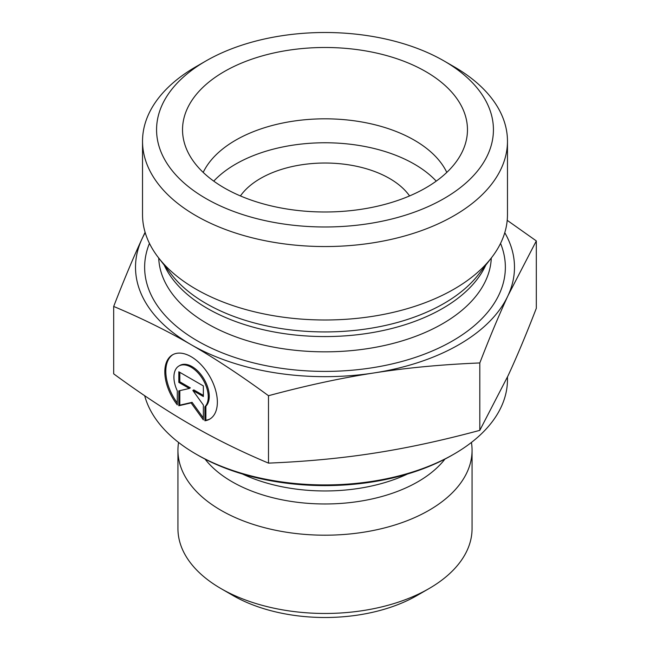 <?xml version="1.0" encoding="UTF-8"?>
<svg xmlns="http://www.w3.org/2000/svg" width="650" height="650" viewBox="0 0 650 650"><rect width="100%" height="100%" fill="white"/><g stroke="black" fill="none" stroke-linecap="round" stroke-linejoin="round"><path stroke-width="0.97" d="M409.573 195.934A91.236 52.674 0 0 0 389.512 178.449A91.236 52.674 0 0 0 389.472 178.433A91.236 52.674 0 0 0 240.427 195.934M221.008 588.599L232.919 595.481A130.219 75.181 0 0 0 417.081 595.481L428.992 588.599A147.062 84.906 180 0 1 221.008 588.599A147.062 84.906 180 0 1 177.938 528.564L177.938 450.296A147.062 84.906 180 0 1 178.571 442.439M204.888 420.777L204.888 406.762A24.269 14.024 -120 0 0 202.304 378.463A24.269 14.024 -120 0 0 178.945 365.991A24.269 14.024 -120 0 0 177.287 390.845L177.287 404.861A37.148 21.458 60 0 1 172.502 354.843A37.148 21.458 60 0 1 209.666 376.269A37.148 21.458 60 0 1 209.682 419.161A37.148 21.458 60 0 1 204.888 420.777L205.879 420.201A37.148 21.458 -120 0 0 210.169 418.868M173.006 354.575A37.148 21.458 -120 0 0 177.287 402.967M178.945 365.991L179.936 365.422A24.269 14.024 60 0 1 203.296 377.886A24.269 14.024 60 0 1 205.879 406.185L205.879 420.201M204.888 406.762L205.879 406.185M179.814 372.344L179.814 381.81L190.328 387.871L189.337 388.448L178.823 382.387L178.823 371.767L203.361 385.913L203.361 396.533L192.847 390.471L203.361 405.023L203.361 419.892L191.092 402.902L178.823 405.746L178.823 390.877L189.337 388.448M178.823 382.387L179.814 381.81M179.814 390.65L179.814 405.169L192.083 402.334L203.361 417.942M178.823 405.746L179.814 405.169M191.092 402.902L192.083 402.334M192.847 390.471L193.838 389.902L203.361 395.387M471.429 442.439A147.062 84.906 180 0 1 472.062 450.296L472.062 528.564A147.062 84.906 180 0 1 428.992 588.599M472.062 450.296A147.062 84.906 180 0 1 325 535.194A147.062 84.906 180 0 1 177.938 450.296M113.685 306.451L113.685 373.848C141.383 394.136 167.18 411.149 191.092 424.897C214.996 438.726 240.801 451.466 268.491 463.117C306.296 461.573 341.51 458.25 374.148 453.148C406.786 448.134 442 440.529 479.806 430.349L508.056 375.741C516.783 356.939 526.199 334.466 536.315 308.311L536.315 240.914L508.056 295.523C499.33 314.324 489.913 336.798 479.806 362.952C442 364.496 406.786 367.819 374.148 372.921C341.51 377.934 306.296 385.539 268.491 395.72C240.801 375.432 214.996 358.41 191.092 344.671L191.011 344.622C167.131 330.809 141.351 318.086 113.685 306.451C123.801 280.296 133.218 257.814 141.944 239.013L145.104 232.269M268.491 463.117L268.491 395.72M479.806 430.349L479.806 362.952M195.975 454.074L197.957 455.219A179.66 103.724 0 0 0 452.043 455.219L454.025 454.074A182.471 105.349 180 0 1 195.975 454.074A182.471 105.349 180 0 1 144.682 395.72M507.471 377.016L507.471 379.584A182.471 105.349 180 0 1 454.025 454.074M507.203 220.326L536.315 240.914M191.092 344.671A189.483 109.395 0 0 0 374.148 372.921A189.483 109.395 0 0 0 508.056 295.523A189.483 109.395 0 0 0 504.774 232.692M145.226 232.692A189.483 109.395 0 0 0 141.944 239.013A189.483 109.395 0 0 0 191.011 344.622M446.802 172.404A126.327 72.93 0 0 0 414.326 140.181A126.327 72.93 0 0 0 203.198 172.404M425.742 71.581A142.464 82.249 180 0 1 465.847 142.106A142.464 82.249 180 0 1 369.444 207.886A142.464 82.249 180 0 1 224.258 187.907A142.464 82.249 180 0 1 184.153 142.106A142.464 82.249 180 0 1 260.715 56.339A142.464 82.249 180 0 1 425.742 71.581M436.239 181.131A126.327 72.93 0 0 0 325 142.764A126.327 72.93 0 0 0 213.761 181.131M507.471 141.204L507.471 214.646A182.471 105.349 180 0 1 491.571 257.652A182.471 105.349 180 0 1 195.975 289.136A182.471 105.349 180 0 1 158.429 257.652A182.471 105.349 180 0 1 142.529 214.646L142.529 141.204A182.471 105.349 0 0 0 195.975 215.694A182.471 105.349 0 0 0 394.826 238.534A182.471 105.349 0 0 0 507.471 141.204A182.471 105.349 0 0 0 454.025 66.714L444.104 60.986A168.431 97.24 180 0 1 444.096 198.502A168.431 97.24 180 0 1 205.904 198.502A168.431 97.24 180 0 1 205.896 60.986A168.431 97.24 180 0 1 444.104 60.986M205.896 60.986L195.975 66.714A182.471 105.349 0 0 0 142.529 141.204M444.933 459.103A131.389 75.855 180 0 1 325 503.977A131.389 75.855 180 0 1 205.067 459.103M407.558 473.996A130.65 75.433 180 0 1 242.442 473.996M149.451 243.376A180.367 104.13 0 0 0 197.462 340.901A180.367 104.13 0 0 0 412.807 358.231A180.367 104.13 0 0 0 500.549 243.376M491.571 257.652L478.554 274.454A168.204 97.11 180 0 1 206.058 303.485A168.204 97.11 180 0 1 171.446 274.454L158.429 257.652M164.214 265.111A166.327 96.029 0 0 0 207.391 308.441A166.327 96.029 0 0 0 368.29 333.263A166.327 96.029 0 0 0 485.786 265.111M491.286 258.026A166.327 96.029 180 0 1 386.872 344.947A166.327 96.029 180 0 1 207.391 323.708A166.327 96.029 180 0 1 158.714 258.026"/></g></svg>
